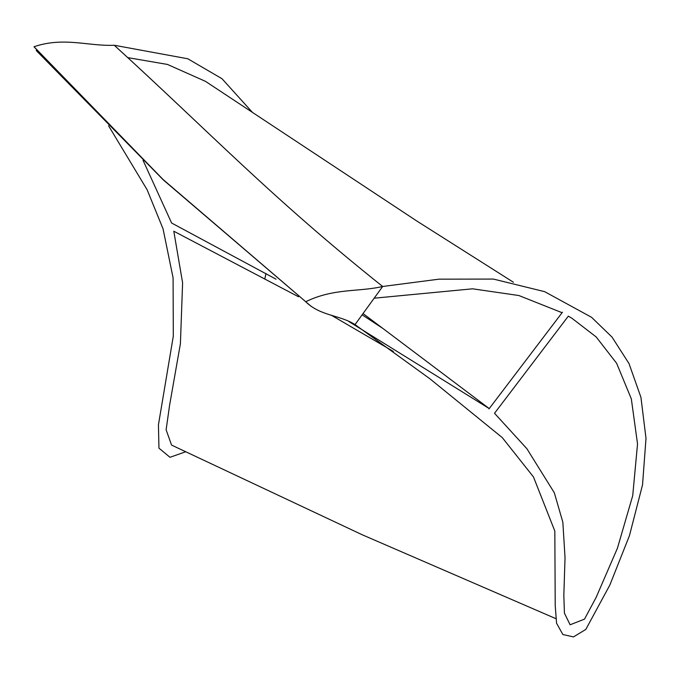 <?xml version="1.0" encoding="UTF-8"?>
<svg xmlns="http://www.w3.org/2000/svg" width="680" height="680" viewBox="0 0 680 680"><rect width="100%" height="100%" fill="white"/><g stroke="black" fill="none" stroke-linecap="round" stroke-linejoin="round"><path stroke-width="1.02" d="M488.988 408.926L562.453 312.214M143.004 160.225L171.615 223.023L276.063 279.191M348.772 321.47L489.243 408.587L382.729 328.338L362.117 314.823L382.653 286.484C358.76 292.111 333.769 287.997 305.736 301.725C320.161 316.089 340.136 314.968 355.019 324.615L429.87 378.76L502.282 437.614L533.468 476.935L554.829 531.08L555.22 605.591L556.563 623.229L562.87 634.525L573.495 636.913L585.82 629.417L609.85 585.046L629.45 535.644L642.532 484.865L646 438.353L640.934 397.324L628.991 363.536L612.034 337.101L591.54 317.288L544.646 291.661L493.408 279.072L438.931 279.174L382.653 286.484C271.771 198.058 210.944 133.458 114.274 45.262C88.255 46.393 63.818 36.575 34 46.742L45.942 59.61M108.562 125.774L147.126 189.754L163.064 228.897L173.085 277.831L173.306 336.141L158.44 424.822L158.95 448.146L169.992 457.3L185.19 451.937M252.501 112.455L222.003 78.718L187.799 58.778L114.274 45.262M513.391 282.234L416.738 220.975L205.462 81.345L167.45 64.439L127.712 57.613M298.46 296.735L173.799 231.217L182.606 282.812L180.404 343.706L169.618 405.11L166.115 429.802L171.581 445.094L362.185 534.752L555.849 618.638M264.928 278.4L265.974 273.522M494.521 413.278L568.336 316.149L572.008 318.325L596.182 336.949L616.633 363.298L631.329 398.871L637.534 443.912L632.723 495.66L617.44 548.182L596.105 597.465L584.502 619.14L570.12 624.775L564.425 613.173L563.831 595.281L565.038 557.711L562.844 522.223L554.327 492.779L526.873 448.698L494.521 413.278M393.354 351.433L331.16 315.129M562.088 312.707L518.874 295.528L472.591 288.813L374.17 298.197M355.019 324.615L362.117 314.823M34 46.742L163.047 179.477L305.736 301.725M363.043 313.548L382.729 328.338M36.202 50.49L163.438 180.038L311.151 306.357"/></g></svg>
